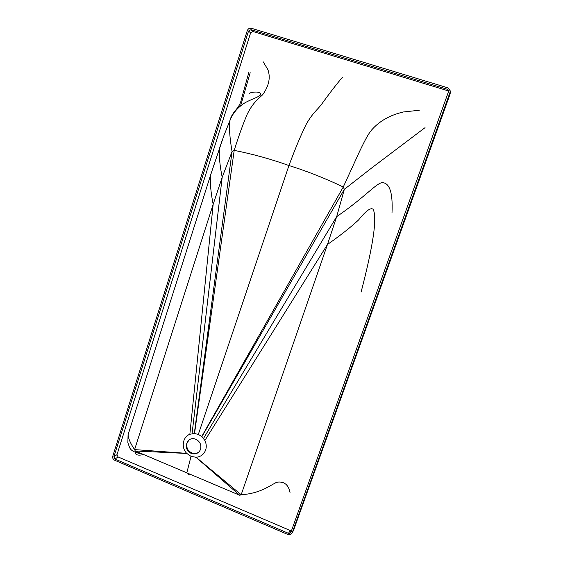 <?xml version="1.0" encoding="UTF-8"?>
<svg xmlns="http://www.w3.org/2000/svg" width="563" height="563" viewBox="0 0 563 563"><rect width="100%" height="100%" fill="white"/><g stroke="black" fill="none" stroke-linecap="round" stroke-linejoin="round"><path stroke-width="0.84" d="M138.646 452.42C136.703 452.941 137.499 453.271 141.017 453.426M186.817 453.461L186.712 453.349C180.927 447.571 182.665 436.895 189.858 434.277L194.305 433.503L198.338 434.39L201.92 436.649L204.869 440.484C206.389 443.616 206.656 446.762 205.678 449.928C203.968 454.376 200.766 456.825 196.086 457.276L191.04 456.368L186.817 453.461L135.275 450.991L134.599 449.598L213.166 204.313L222.181 177.275L232.062 151.567L234.201 150.37C252.562 154.002 270.81 159.055 288.953 165.529C307.335 171.272 325.442 178.436 343.268 187.007L344.338 189.337L336.681 216.642L327.455 244.504L241.175 494.736L239.789 495.292L135.275 450.991C134.691 454.82 137.463 455.995 143.586 454.517M198.83 452.054C197.071 453.391 195.101 453.82 192.912 453.342C188.014 451.505 186.057 448.071 187.05 443.032L189.02 440.013M191.23 453.356C182.778 450.161 186.184 436.219 195.079 438.999L195.896 439.288C199.964 441.491 201.533 444.805 200.59 449.232C199.084 452.849 196.367 454.355 192.44 453.75L191.23 453.356M250.19 72.704L240.591 105.935M186.712 453.349L134.599 449.598C130.616 443.735 128.434 438.802 128.068 434.791L129.666 429.653M189.858 434.277L213.166 204.313C210.759 192.356 209.922 182.567 210.653 174.938L214.193 164.178M194.531 433.517L234.201 150.37C238.733 135.972 243.047 123.966 247.15 114.359C252.738 102.867 258.48 98.68 262.611 94.809C268.966 85.97 270.726 77.574 267.897 69.622L263.132 61.726M198.338 434.39L288.953 165.529C295.378 148.287 301.078 134.656 306.047 124.634C312.254 113.48 316.688 110.538 321.332 104.619C329.594 93.191 336.646 84.049 342.487 77.201M201.751 436.494L343.268 187.007L359.764 151.025C365.514 139.195 368.272 133.881 371.876 129.701C379.553 121.003 390.068 115.091 403.411 111.967L419.28 110.257M204.869 440.484L327.455 244.504C340.495 235.334 350.862 227.156 358.561 219.964C365.999 210.745 370.862 207.205 373.142 209.345C377.323 217.55 373.311 245.123 361.101 292.063M196.086 457.276L241.175 494.736C260.894 493.505 270.536 484.926 276.947 482.217C284.104 481.203 288.46 484.623 290.022 492.484M195.945 457.283L239.789 495.292M290.867 532.436L289.734 533.478L288.516 533.372L114.986 459.056L113.902 456.734L248.557 31.042L250.964 29.656L447.346 89.278L448.732 91.016L290.867 532.436M448.683 91.663L447.479 90.622L253.005 31.521L250.612 32.886L116.998 454.63L118.075 456.931L290.128 530.459L291.571 530.473M251.408 28.277C249.479 27.925 248.1 28.72 247.27 30.655L112.762 456.248C112.403 458.008 113.022 459.331 114.613 460.217L288.087 534.576L290.198 534.744L292.12 532.978L450.034 92.325L450.245 90.833L447.859 87.842L251.408 28.277M290.867 531.416L291.226 531.437M293.555 530.325L450.168 93.852L450.245 90.833M187.915 473.307C188.204 474.785 189.274 475.235 191.124 474.665M192.074 433.651L222.181 177.275C219.767 165.149 218.873 155.465 219.5 148.224L222.498 139.434M194.305 433.503L232.062 151.567C229.781 138.259 229.028 128.04 229.803 120.911C232.491 110.425 239.465 109.384 241.471 98.961L248.902 72.226M201.92 436.649L344.338 189.337L372.03 167.69L425.044 127.653M203.539 438.387L336.681 216.642C363.55 198.317 375.162 184.249 381.805 182.623C389.554 182.489 392.953 192.483 392.01 212.603M191.04 456.368L186.817 472.843M288.516 533.372L290.128 530.459M114.986 459.056L118.075 456.931M113.902 456.734L116.998 454.63M248.557 31.042L250.612 32.886M250.964 29.656L253.005 31.521M447.346 89.278L447.479 90.622M292.12 532.978L293.956 529.579M450.034 92.325L450.168 93.852M192.44 453.75L192.912 453.342M128.068 434.791L127.857 442.736L129.589 447.501C130.693 450.069 133.396 451.885 137.682 452.948M210.653 174.938L128.068 434.671M249.036 93.535C250.95 91.966 260.409 90.96 260.704 94.112C261.274 96.745 247.41 100.193 242.111 104.774C236.326 109.004 232.223 114.388 229.803 120.911L223.821 135.817L210.689 174.72M289.734 533.478L291.338 530.557"/></g></svg>
